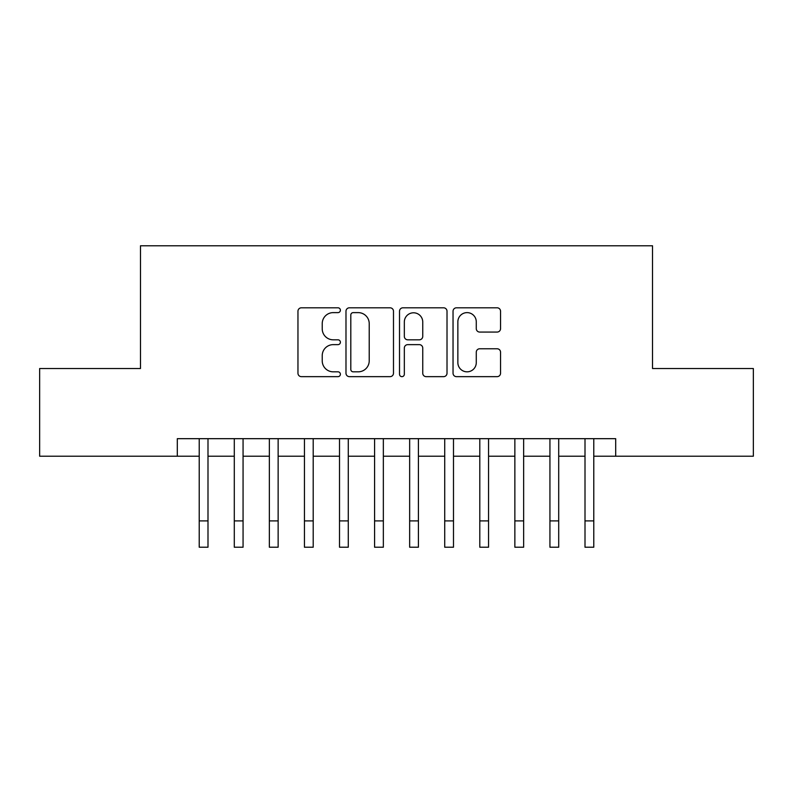 <?xml version="1.0" encoding="UTF-8"?>
<svg xmlns="http://www.w3.org/2000/svg" width="793" height="793" viewBox="0 0 793 793"><rect width="100%" height="100%" fill="white"/><g stroke="black" fill="none" stroke-linecap="round" stroke-linejoin="round"><path stroke-width="1.19" d="M340.385 310.212A2.409 2.409 0 0 0 337.977 307.803L301.399 307.803A3.44 3.44 0 0 0 297.96 311.243L297.96 373.206A3.44 3.44 0 0 0 301.399 376.655L337.977 376.655A2.409 2.409 0 0 0 340.385 374.246A2.409 2.409 0 0 0 337.977 371.828L333.248 371.828A11.013 11.013 0 0 1 322.226 360.815L322.226 355.651A11.013 11.013 0 0 1 333.248 344.638L337.977 344.638A2.409 2.409 0 0 0 340.385 342.229A2.409 2.409 0 0 0 337.977 339.82L333.248 339.82A11.013 11.013 0 0 1 322.226 328.798L322.226 323.633A11.013 11.013 0 0 1 333.248 312.62L337.977 312.62A2.409 2.409 0 0 0 340.385 310.212M497.102 332.069A3.44 3.44 0 0 0 500.552 328.629L500.552 311.243A3.44 3.44 0 0 0 497.102 307.803L456.481 307.803A3.44 3.44 0 0 0 453.041 311.243L453.041 373.206A3.44 3.44 0 0 0 456.481 376.655L497.102 376.655A3.44 3.44 0 0 0 500.552 373.206L500.552 352.211A3.44 3.44 0 0 0 497.102 348.771L479.725 348.771A3.44 3.44 0 0 0 476.276 352.211L476.276 362.619A9.209 9.209 0 0 1 467.067 371.828A9.209 9.209 0 0 1 457.858 362.619L457.858 321.829A9.209 9.209 0 0 1 467.067 312.62A9.209 9.209 0 0 1 476.276 321.829L476.276 328.629A3.44 3.44 0 0 0 479.725 332.069L497.102 332.069M177.305 456.213L39.65 456.213L39.65 368.527L140.48 368.527L140.48 245.78L652.52 245.78L652.52 368.527L753.35 368.527L753.35 456.213L615.695 456.213L615.695 438.678L177.305 438.678L177.305 456.213L199.221 456.213M393.487 311.243A3.44 3.44 0 0 0 390.047 307.803L349.426 307.803A3.44 3.44 0 0 0 345.986 311.243L345.986 373.206A3.44 3.44 0 0 0 349.426 376.655L390.047 376.655A3.44 3.44 0 0 0 393.487 373.206L393.487 311.243M402.953 307.803L443.574 307.803A3.44 3.44 0 0 1 447.014 311.243L447.014 373.206A3.44 3.44 0 0 1 443.574 376.655L426.188 376.655A3.44 3.44 0 0 1 422.748 373.206L422.748 348.077A3.44 3.44 0 0 0 419.309 344.638L407.771 344.638A3.44 3.44 0 0 0 404.331 348.077L404.331 374.246A2.409 2.409 0 0 1 401.922 376.655A2.409 2.409 0 0 1 399.513 374.246L399.513 311.243A3.44 3.44 0 0 1 402.953 307.803M207.994 456.213L234.292 456.213M243.064 456.213L269.362 456.213M278.135 456.213L304.443 456.213M313.205 456.213L339.513 456.213M348.276 456.213L374.583 456.213M383.346 456.213L409.654 456.213M418.417 456.213L444.724 456.213M453.487 456.213L479.795 456.213M488.557 456.213L514.865 456.213M523.638 456.213L549.936 456.213M558.708 456.213L585.006 456.213M593.779 456.213L615.695 456.213M353.212 312.62A2.409 2.409 0 0 0 350.803 315.029L350.803 369.419A2.409 2.409 0 0 0 353.212 371.828L358.198 371.828A11.013 11.013 0 0 0 369.221 360.815L369.221 323.633A11.013 11.013 0 0 0 358.198 312.62L353.212 312.62M422.748 322.008A9.209 9.209 0 0 0 413.54 312.799A9.209 9.209 0 0 0 404.331 322.008L404.331 336.371A3.44 3.44 0 0 0 407.771 339.82L419.309 339.82A3.44 3.44 0 0 0 422.748 336.371L422.748 322.008M199.221 520.912L207.994 520.912L207.994 547.22L199.221 547.22L199.221 438.678M207.994 520.912L207.994 438.678M234.292 520.912L243.064 520.912L243.064 547.22L234.292 547.22L234.292 438.678M243.064 520.912L243.064 438.678M269.362 520.912L278.135 520.912L278.135 547.22L269.362 547.22L269.362 438.678M278.135 520.912L278.135 438.678M304.443 520.912L313.205 520.912L313.205 547.22L304.443 547.22L304.443 438.678M313.205 520.912L313.205 438.678M339.513 520.912L348.276 520.912L348.276 547.22L339.513 547.22L339.513 438.678M348.276 520.912L348.276 438.678M374.583 520.912L383.346 520.912L383.346 547.22L374.583 547.22L374.583 438.678M383.346 520.912L383.346 438.678M409.654 520.912L418.417 520.912L418.417 547.22L409.654 547.22L409.654 438.678M418.417 520.912L418.417 438.678M444.724 520.912L453.487 520.912L453.487 547.22L444.724 547.22L444.724 438.678M453.487 520.912L453.487 438.678M479.795 520.912L488.557 520.912L488.557 547.22L479.795 547.22L479.795 438.678M488.557 520.912L488.557 438.678M514.865 520.912L523.638 520.912L523.638 547.22L514.865 547.22L514.865 438.678M523.638 520.912L523.638 438.678M549.936 520.912L558.708 520.912L558.708 547.22L549.936 547.22L549.936 438.678M558.708 520.912L558.708 438.678M585.006 520.912L593.779 520.912L593.779 547.22L585.006 547.22L585.006 438.678M593.779 520.912L593.779 438.678"/></g></svg>
